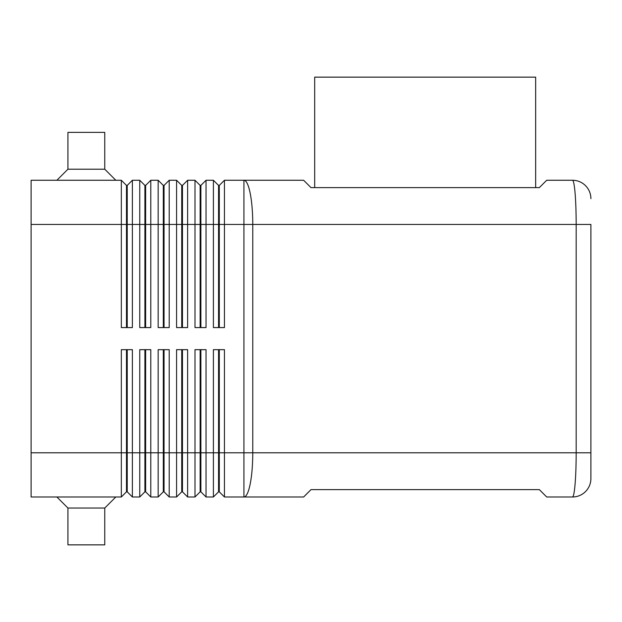 <?xml version="1.0" encoding="UTF-8"?>
<svg xmlns="http://www.w3.org/2000/svg" width="622" height="622" viewBox="0 0 622 622"><rect width="100%" height="100%" fill="white"/><g stroke="black" fill="none" stroke-linecap="round" stroke-linejoin="round"><path stroke-width="0.93" d="M126.484 349.673L126.484 452.793L31.1 452.793L31.1 180.256L121.329 180.256L121.329 327.576L132.377 327.576L132.377 180.256L139.748 180.256L139.748 327.576L150.796 327.576L150.796 180.256L158.159 180.256L158.159 327.576L169.207 327.576L169.207 180.256L176.578 180.256L176.578 327.576L187.626 327.576L187.626 180.256L194.989 180.256L194.989 327.576L206.037 327.576L206.037 180.256L213.4 180.256L213.4 327.576L224.449 327.576L224.449 224.449L243.925 224.449L243.925 180.256L303.637 180.256L311 187.626L539.336 187.626L546.707 180.256L572.489 180.256A18.411 18.411 0 0 1 585.504 185.651A18.411 18.411 0 0 0 572.489 180.256C573.5 180.45 574.363 184.765 575.093 193.201C575.793 201.909 576.159 212.327 576.174 224.449L590.9 224.449L590.9 478.575L590.9 452.793L576.174 452.793C576.159 464.914 575.793 475.332 575.093 484.04C574.363 492.476 573.5 496.791 572.489 496.986A18.411 18.411 0 0 0 585.504 491.59A18.411 18.411 0 0 1 572.489 496.986L546.707 496.986L539.336 489.623L311 489.623L303.637 496.986L243.925 496.986L243.925 452.793L224.449 452.793L224.449 349.673L213.4 349.673L213.4 496.986L206.037 496.986L206.037 349.673L194.989 349.673L194.989 496.986L187.626 496.986L187.626 349.673L176.578 349.673L176.578 496.986L169.207 496.986L169.207 349.673L158.159 349.673L158.159 496.986L150.796 496.986L150.796 349.673L139.748 349.673L139.748 496.986L132.377 496.986L132.377 349.673L121.329 349.673L121.329 496.986L126.484 491.831L127.222 491.831L127.222 349.673M126.484 327.576L126.484 185.41L127.222 185.41L127.222 327.576M121.329 180.256L126.484 185.41M218.563 349.673L218.563 491.831L219.294 491.831L224.449 496.986L243.925 496.986A44.193 8.848 90 0 0 250.176 484.04A44.193 8.848 90 0 0 252.765 452.793L243.925 452.793L243.925 224.449L576.174 224.449L576.174 452.793L252.765 452.793L252.765 224.449A44.193 8.848 90 0 0 250.176 193.201A44.193 8.848 90 0 0 243.925 180.256L224.449 180.256L224.449 224.449L219.294 224.449L219.294 327.576M144.903 327.576L144.903 185.41L145.641 185.41L145.641 327.576M139.748 180.256L144.903 185.41M163.314 327.576L163.314 185.41L164.052 185.41L164.052 327.576M158.159 180.256L163.314 185.41M181.733 327.576L181.733 185.41L182.464 185.41L182.464 327.576M176.578 180.256L181.733 185.41M200.144 327.576L200.144 185.41L200.883 185.41L200.883 327.576M194.989 180.256L200.144 185.41M219.294 185.41L219.294 224.449L218.563 224.449L218.563 185.41L219.294 185.41L224.449 180.256M213.4 180.256L218.563 185.41M127.222 491.831L132.377 496.986L127.222 491.831M31.1 452.793L31.1 496.986L121.329 496.986M144.903 349.673L144.903 452.793L126.484 452.793L126.484 491.831M200.144 349.673L200.144 491.831L200.883 491.831L200.883 452.793L219.294 452.793L219.294 491.831L224.449 496.986L224.449 452.793L219.294 452.793L219.294 349.673M163.314 349.673L163.314 452.793L144.903 452.793L144.903 491.831L145.641 491.831L145.641 349.673M145.641 491.831L150.796 496.986L145.641 491.831M144.903 491.831L139.748 496.986L144.903 491.831M181.733 349.673L181.733 452.793L163.314 452.793L163.314 491.831L164.052 491.831L164.052 349.673M164.052 491.831L169.207 496.986L164.052 491.831M163.314 491.831L158.159 496.986L163.314 491.831M200.883 349.673L200.883 452.793L181.733 452.793L181.733 491.831L182.464 491.831L182.464 349.673M182.464 491.831L187.626 496.986L182.464 491.831M181.733 491.831L176.578 496.986L181.733 491.831M200.883 491.831L206.037 496.986L200.883 491.831M200.144 491.831L194.989 496.986L200.144 491.831M218.563 491.831L213.4 496.986L218.563 491.831M56.882 180.256L67.93 169.207L104.76 169.207L115.809 180.256M67.93 169.207L67.93 132.377L104.76 132.377L104.76 169.207M56.882 496.986L67.93 508.034L67.93 544.864L104.76 544.864L104.76 508.034L115.809 496.986M314.685 187.626L314.685 77.136L535.659 77.136L535.659 187.626M67.93 508.034L104.76 508.034M218.563 327.576L218.563 224.449L31.1 224.449M200.883 185.41L206.037 180.256M182.464 185.41L187.626 180.256M164.052 185.41L169.207 180.256M145.641 185.41L150.796 180.256M127.222 185.41L132.377 180.256M585.504 491.59A18.411 18.411 0 0 0 590.9 478.575A18.411 18.411 0 0 1 585.504 491.59M590.9 198.675A18.411 18.411 0 0 0 585.504 185.651A18.411 18.411 0 0 1 590.9 198.675"/></g></svg>
